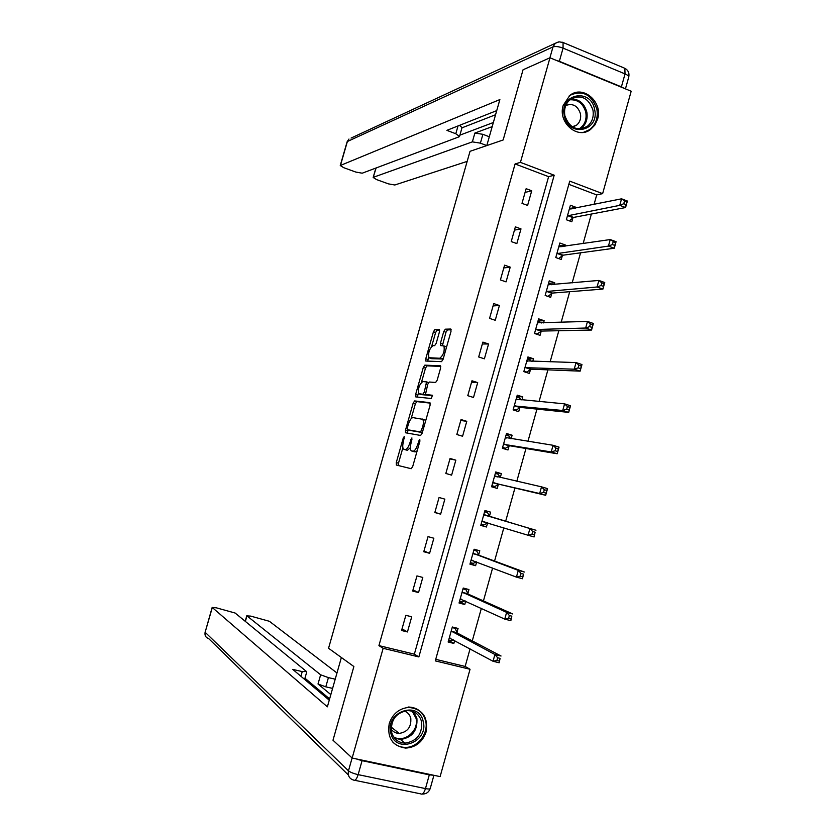 <?xml version="1.0" encoding="UTF-8"?>
<svg xmlns="http://www.w3.org/2000/svg" width="836" height="836" viewBox="0 0 836 836"><rect width="100%" height="100%" fill="white"/><g stroke="black" fill="none" stroke-linecap="round" stroke-linejoin="round"><path stroke-width="1.25" d="M404.279 436.496L403.255 438.001L396.285 462.548L396.421 465.067L411.187 468.714L412.702 466.53L419.902 441.157L419.766 439.37L417.77 444.198C416.286 448.786 414.666 451.137 412.9 451.252L411.082 450.646C410.121 449.256 410.131 446.675 411.103 442.892L411.908 437.907L409.943 442.672C408.49 447.187 406.902 449.496 405.188 449.611L403.433 449.036C402.492 447.678 402.513 445.128 403.485 441.398L404.279 436.496M597.583 119.182L594.835 125.097L590.446 129.57C577.446 139.8 557.612 122.411 563.192 105.42L569.807 95.44C582.891 84.457 603.247 102.065 597.583 119.182M426.141 731.824C422.556 742.044 415.722 747.468 405.638 748.095C392.512 746.046 387.037 737.885 389.221 723.621C392.606 713.871 399.085 708.458 408.637 707.402C422.452 708.907 428.283 717.048 426.141 731.824M439.496 331.641L439.287 329.353L434.939 329.468L433.435 331.777L425.754 358.811L425.733 361.027L441.523 361.643L443.09 359.302L451.012 331.37L450.771 329.029L445.306 329.185L443.749 331.537L440.405 343.324L440.394 345.561L443.926 345.958C444.825 351.13 443.425 355.237 439.736 358.257L428.889 357.714C428.032 352.688 429.39 348.664 432.964 345.644L434.657 345.644L436.183 343.335L439.496 331.641M352.155 758.043L332.989 740.226L353.879 666.532L328.548 648.266L470.031 151.316L503.147 139.978L523.043 69.785L549.973 57.788L631.18 91.228L602.631 193.638L569.744 181.13L435.295 660.889L470.041 669.27L440.112 776.613L352.155 758.043L383.149 648.308L418.857 656.918L554.195 175.215L520.431 162.362L549.973 57.788M378.927 645.611L414.353 654.17L548.615 176.668L515.091 163.95L378.927 645.611L383.149 648.308M515.091 163.95L520.431 162.362M414.635 400.935L413.162 403.151L405.439 430.331L405.596 432.787L420.612 435.451L422.149 433.226L430.112 405.126L429.903 402.649L414.635 400.935L416.83 401.614L415.356 403.819L411.134 418.69M415.617 394.519L423.319 367.412L424.803 365.154L440.353 365.781L440.572 368.195L437.176 380.171L435.619 382.48L429.255 382.021L427.729 384.299L425.493 394.446L432.431 395.271L431.345 398.521L415.785 396.901L415.617 394.519L417.801 395.198L418.428 393.024M407.445 631.953L411.72 616.79L405.847 615.317L401.562 630.501L407.445 631.953L402.032 628.839M418.543 592.567L422.797 577.446L416.955 575.91L412.681 591.052L418.543 592.567L413.015 589.882M429.599 553.296L433.853 538.227L428.022 536.639L423.768 551.729L429.599 553.296L423.967 551.039M440.635 514.161L444.856 499.134L439.067 497.493L434.825 512.531L440.635 514.161L434.887 512.322M451.618 475.141L455.839 460.166L450.071 458.462L445.839 473.458L451.618 475.141M462.58 436.246L466.781 421.323L461.044 419.557L456.822 434.511L462.58 436.246M473.5 397.476L477.69 382.595L471.974 380.777L467.773 395.679L473.5 397.476M484.389 358.822L488.569 343.993L482.874 342.112L478.683 356.972L484.389 358.822M495.246 320.292L499.405 305.506L493.742 303.572L489.562 318.38L495.246 320.292M506.062 281.878L510.221 267.144L504.578 265.158L500.409 279.924L506.062 281.878M516.847 243.589L520.995 228.897L515.373 226.859L511.224 241.573L516.847 243.589M527.6 205.426L531.727 190.775L526.137 188.685L521.998 203.357L527.6 205.426M435.723 659.332L465.15 666.449L470.072 648.83M472.277 640.909L481.358 608.357M483.438 600.906L492.613 568.01M494.567 561.029L503.836 527.788M505.655 521.288L514.934 488.005M516.815 481.296L525.959 448.493M527.955 441.356L536.952 409.107M539.063 401.552L547.904 369.846M550.13 361.863L558.824 330.711M561.165 322.32L569.713 291.701M572.169 282.892L580.56 252.817M583.131 243.589L591.376 214.047M594.062 204.423L596.705 194.924L568.846 184.348M456.937 632.476L458.076 628.432L452.339 627L448.138 642.006L453.875 643.427L454.69 640.512M467.826 593.581L468.944 589.547L463.238 588.053L459.048 603.017L464.764 604.491L465.704 601.147M478.673 554.801L479.791 550.788L474.106 549.231L469.936 564.154L475.621 565.679L476.677 561.907M489.478 516.146L490.596 512.144L484.943 510.535L480.784 525.405L486.447 526.993L487.566 522.981M500.273 477.565L501.381 473.625L495.748 471.953L491.589 486.782L497.232 488.423L498.35 484.431M511.141 438.722L512.113 435.222L506.511 433.497L502.373 448.274L507.985 449.977L509.103 445.996M521.967 399.995L522.824 396.933L517.244 395.156L513.116 409.891L518.707 411.646L519.825 407.675M532.772 361.392L533.504 358.769L527.944 356.941L523.827 371.623L529.397 373.431L530.505 369.47M543.536 322.905L544.142 320.721L538.614 318.84L534.507 333.48L540.056 335.34L541.153 331.39M554.268 284.543L554.749 282.787L549.242 280.854L545.156 295.453L550.673 297.365L551.781 293.436M564.958 246.296L565.335 244.979L559.848 242.994L555.773 257.54L561.269 259.505L562.367 255.586M575.628 208.164L575.879 207.286L570.413 205.238L566.348 219.743L571.824 221.77L572.921 217.862M596.705 194.924L602.631 193.638M465.15 666.449L470.041 669.27M414.353 654.17L418.857 656.918M548.615 176.668L554.195 175.215M453.875 643.427L448.556 640.512M464.764 604.491L459.351 601.962M475.621 565.679L470.104 563.527M486.447 526.993L480.836 525.217M455.839 460.166L449.946 458.922M501.381 473.625L495.633 472.371M466.781 421.323L460.772 420.487M512.113 435.222L506.271 434.333M477.69 382.595L471.577 382.177M522.824 396.933L516.888 396.421M488.569 343.993L482.351 343.993M533.504 358.769L527.474 358.623M499.405 305.506L493.083 305.913M544.142 320.721L538.018 320.951M510.221 267.144L503.784 267.959M554.749 282.787L548.698 283.362M520.995 228.897L514.453 230.13M565.335 244.979L559.618 245.836M531.727 190.775L525.092 192.405M575.879 207.286L570.413 208.404M406.056 449.967L403.966 449.36M410.361 447.741L407.414 450.27L406.191 450.008M413.747 451.597L411.636 450.98M417.164 450.792L415.158 451.91L413.893 451.639M402.879 447.772L398.49 463.196L398.448 465.558M430.289 403.13L416.83 401.614M407.958 429.871L407.498 433.121M407.299 427.99L407.404 429.704L420.602 431.961L422.661 426.956C423.633 423.204 423.633 420.644 422.682 419.296L412.974 417.624C411.249 417.843 409.671 420.184 408.25 424.636L407.299 427.99M409.567 430.352L407.404 429.704M422.337 432.546L409.609 430.362M425.514 421.323L424.928 419.975L422.337 419.035M423.319 419.484L424.301 419.63M421.48 382.282L425.503 368.101L423.319 367.412M440.781 366.419L426.987 365.844L425.503 368.101M427.813 395.209L432.588 395.7M422.807 381.55C419.244 384.466 417.895 388.51 418.773 393.662L422.807 394.279L424.312 392.021L426.548 381.916L422.807 381.55M421.208 394.529L419.296 393.934M427.927 395.25L421.501 394.613M428.398 382.491L426.475 381.853M417.801 395.198L417.613 397.1M431.24 358.55L429.464 357.986M443.425 358.132L441.972 358.978L431.658 358.686M446.497 347.274L445.285 346.397M451.221 329.812L447.521 329.906L445.964 332.268L442.411 345.665M428.596 357.212L427.729 361.194M439.715 330.115L437.123 330.189L435.619 332.488L431.669 346.376M448.692 640.021L451.586 640.742L453.624 639.937M452.171 627.585L455.066 628.306L452.725 627.094M449.266 637.952L493.041 661.266L494.912 654.504L501.046 656.009L457.344 633.071L455.066 628.306M500.095 658.36L499.165 662.77L493.041 661.266L496.887 660.461L499.343 661.067L500.095 658.36L497.639 657.754L496.887 660.461M497.639 657.754L494.912 654.504L451.21 631.044M499.343 661.067L499.165 662.77M423.235 721.677C428.878 742.713 394.979 754.532 390.767 732.764C385.114 711.446 419.275 700.004 423.235 721.677M391.541 732.012C393.547 738.961 398.03 742.671 405.011 743.131C416.903 741.25 422.431 734.123 421.584 721.75C419.494 714.508 414.771 710.788 407.414 710.59C395.909 712.836 390.621 719.974 391.541 732.012M391.154 729.117C393.108 731.887 395.794 733.318 399.19 733.412C407.529 732.064 411.385 727.059 410.789 718.385C409.859 714.738 407.696 712.282 404.321 711.039M392.857 742.149C396.159 745.513 400.183 747.259 404.948 747.394C417.54 748.001 428.868 733.381 425.618 720.862C423.037 711.896 417.195 707.277 408.093 707.005M594.647 109.62C599.809 131.388 568.114 137.982 564.31 115.713C559.148 93.663 591.073 87.477 594.647 109.62M564.864 115.681C569.253 127.751 576.631 131.388 586.987 126.602C592.045 122.599 594.03 117.082 592.943 110.049C588.481 97.781 580.999 94.207 570.486 99.317C565.648 103.361 563.777 108.816 564.864 115.681M572.524 126.947L576.297 125.379C579.829 122.558 581.219 118.681 580.445 113.748C577.76 105.796 572.869 103.037 565.794 105.472M583.465 132.339L589.443 129.747C595.755 124.794 598.231 117.928 596.883 109.171C591.491 94.134 582.305 89.619 569.326 95.617M341.37 657.514L327.367 706.828L212.302 607.532L205.133 632.256L348.476 770.823L352.102 758.001M330.837 694.601L318.014 683.994L320.637 674.798L246.965 615.881L245.366 621.42M320.637 674.798L328.412 677.62L325.789 686.847L318.014 683.994M335.215 679.187L328.412 677.62M336.981 672.99L269.401 621.294L250.706 616.111L246.965 615.881M429.307 774.857L362.072 760.676L358.142 774.638L425.472 788.588L429.307 774.857L433.508 775.223M300.908 676.272L302.245 671.59L306.509 671.538L235.146 613.039L216.252 607.793L212.302 607.532M302.245 671.59L292.778 669.406L329.259 700.171M356.063 758.869L362.072 760.676M329.614 698.917L304.962 678.215M332.603 688.394L325.789 686.847M486.803 145.569L499.876 99.568L340.252 165.528L343.732 167.691L355.833 172.07L362.197 173.198L459.079 136.811L459.528 136.446L455.787 133.75L458.023 125.943M496.741 110.613L446.884 130.353L455.787 133.75M559.347 61.31L621.409 86.871L625.035 73.902L563.067 48.133L559.347 61.31L555.804 60.192M376.116 167.963L373.169 177.472L376.513 179.562L388.416 183.868L394.791 184.996L467.157 161.39M480.397 143.144L472.371 141.869L474.869 133.07L482.905 134.314L480.397 143.144L486.782 145.579M373.431 177.263L472.371 141.869M624.011 88.271L621.409 86.871M495.56 114.741L461.984 127.824M474.869 133.07L492.185 126.633M459.894 135.16L493.355 122.516M482.905 134.314L489.3 136.77M459.486 125.358L462.047 127.605L459.549 136.362M459.549 601.251L462.433 602.004L465.035 600.844M463.019 588.857L465.903 589.61L463.144 588.398M460.187 598.984L504.756 619.121L506.626 612.37L512.719 613.948L468.233 594.135L465.903 589.61M511.81 616.163L510.848 620.688L504.756 619.121L508.612 618.232L511.057 618.859L511.81 616.163L509.364 615.536L508.612 618.232M509.364 615.536L506.626 612.37L462.109 592.087M511.057 618.859L510.848 620.688M470.365 562.607L473.239 563.38L476.436 561.813M473.824 550.245L476.698 551.028L473.887 550.015M471.055 560.12L516.429 577.112L518.299 570.392L524.36 572.033L479.091 555.323L476.698 551.028M523.493 574.113L522.5 578.742L516.429 577.112L520.305 576.15L522.74 576.809L523.493 574.113L521.058 573.454L520.305 576.15M521.058 573.454L518.299 570.392L472.977 553.254M522.74 576.809L522.5 578.742M481.149 524.078L484.013 524.883L487.816 522.855M484.598 511.757L487.461 512.572L484.608 511.736M481.902 521.392L528.059 535.249L529.919 528.551L535.96 530.254L489.917 516.627L487.461 512.572M535.124 532.208L534.11 536.942L528.059 535.249L531.957 534.214L534.382 534.894L535.124 532.208L532.699 531.529L531.957 534.214M532.699 531.529L529.919 528.551L483.825 514.548M534.382 534.894L534.11 536.942M491.871 485.8L494.755 486.5L498.977 484.232L545.678 495.288L539.659 493.522L541.519 486.845L494.619 475.956M491.902 485.674L494.755 486.5M495.34 473.385L498.183 474.231L500.231 477.555M544.309 489.739L541.519 486.845L547.528 488.621L545.678 495.288L546.723 490.45L544.309 489.739L543.567 492.414L545.981 493.115M492.717 482.78L539.659 493.522L543.567 492.414M547.528 488.621L546.723 490.45M502.53 447.73L505.456 448.242L509.741 445.755L557.204 453.76L551.217 451.942L553.066 445.285L505.393 437.479M502.624 447.385L505.456 448.242M506.052 435.138L508.884 436.005L510.639 438.639M555.888 448.086L553.066 445.285L559.044 447.124L557.204 453.76L558.281 448.817L555.888 448.086L555.146 450.75L557.539 451.482M503.491 444.292L551.217 451.942L555.146 450.75M559.044 447.124L558.281 448.817M513.147 409.776L516.136 410.1L520.462 407.404L568.689 412.388L562.732 410.497L564.582 403.861L516.136 399.127M513.304 409.212L516.136 410.1M516.732 397.006L519.543 397.905L520.995 399.901M567.414 406.578L564.582 403.861L570.528 405.763L568.689 412.388L569.797 407.341L567.414 406.578L566.672 409.232L569.065 409.995M514.234 405.92L562.732 410.497L566.672 409.232M570.528 405.763L569.797 407.341M524.966 371.999L526.774 372.072L531.153 369.178L580.142 371.142L574.217 369.188L576.056 362.584L526.837 360.901M523.963 371.163L526.774 372.072M527.37 358.989L530.181 359.919L531.309 361.351M578.909 365.207L576.056 362.584L581.971 364.548L580.142 371.142L581.281 365.99L578.909 365.207L578.167 367.85L580.55 368.634M524.945 367.662L574.217 369.188L578.167 367.85M581.971 364.548L581.281 365.99M536.607 334.181L541.812 331.066L591.554 330.042L585.66 328.025L587.489 321.442L537.506 322.79M534.58 333.23L537.381 334.17M537.976 321.097L541.571 322.968M590.362 323.971L587.489 321.442L593.382 323.469L591.554 330.042L592.724 324.786L590.362 323.971L589.631 326.615L591.992 327.419M535.615 329.53L585.66 328.025L589.631 326.615M593.382 323.469L592.724 324.786M547.852 296.383L552.439 293.07L602.934 289.078L597.061 286.988L598.889 280.436L548.144 284.794M545.166 295.411L547.956 296.383M548.552 283.32L551.791 284.762M601.774 282.881L598.889 280.436L604.752 282.526L602.934 289.078L604.125 283.717L601.774 282.881L601.042 285.504L603.404 286.34M546.263 291.513L597.061 286.988L601.042 285.504M604.752 282.526L604.125 283.717M559.096 245.648L561.959 246.735M613.154 241.917L612.422 244.54L614.763 245.408L615.495 242.785L610.249 239.556L616.08 241.708L614.272 248.24L608.43 246.097L610.249 239.556L558.751 246.913M558.657 258.575L563.036 255.189L614.272 248.24L614.763 245.408M556.87 253.611L608.43 246.097L612.422 244.54M616.08 241.708L615.495 242.785M569.609 208.101L571.845 208.937M624.492 201.1L623.771 203.712L626.101 204.601L626.822 201.988L621.566 198.822L627.376 201.037L625.568 207.547L619.758 205.342L621.566 198.822L569.316 209.157M569.358 220.85L573.6 217.423L625.568 207.547L626.101 204.601M567.445 215.834L619.758 205.342L623.771 203.712M627.376 201.037L626.822 201.988M404.352 438.336L403.255 438.001M419.86 441.272L418.7 440.927M411.991 439.778L410.863 439.443M407.414 450.27L405.188 449.611M411.072 443.007L409.943 442.672M415.158 451.91L412.9 451.252M418.94 444.543L417.77 444.198M398.49 463.196L396.285 462.548M407.644 430.989L405.439 430.331M415.356 403.819L413.162 403.151M422.358 432.484L420.602 431.961M422.849 430.749L421.678 430.404M423.821 427.3L422.661 426.956M426.987 365.844L424.803 365.154M425.022 394.958L422.807 394.279M425.451 392.377L424.312 392.021M427.656 384.56L426.538 384.205M441.972 358.978L439.736 358.257M442.62 344.045L440.405 343.324M445.964 332.268L443.749 331.537M447.521 329.906L445.306 329.185M427.938 359.511L425.754 358.811M435.619 332.488L433.435 331.777M437.123 330.189L434.939 329.468M450.165 638.056L449.454 637.878M457.344 633.071L451.607 631.629M457.041 632.695L451.304 631.264M413.559 711.739L416.892 718.312C417.728 730.57 412.252 737.634 400.465 739.484L394.435 738.042M393.568 736.84C404.028 743.612 419.421 730.674 415.973 718.145L412.2 711.227M570.946 98.982C579.087 98.962 584.385 103.34 586.841 112.128C587.927 119.099 585.952 124.574 580.936 128.545L580.32 128.953M579.024 128.963C584.625 125.296 586.893 119.778 585.817 112.411C583.309 103.664 578.01 99.453 569.901 99.787M433.905 775.306L430.237 788.463C430.059 789.132 428.471 789.174 425.472 788.588C424.009 793.071 422.399 794.827 420.623 793.845L354.788 780.312M348.393 775.024L208.707 638.631C205.729 637.607 204.538 635.475 205.133 632.256L212.187 607.344M348.476 770.823C347.598 775.609 349.281 778.682 353.544 780.051C355.133 781.002 356.659 779.204 358.142 774.638C353.576 773.582 350.357 772.307 348.476 770.823M549.91 57.82L552.993 46.9L347.379 141.514L340.471 165.329M347.139 141.733L348.988 139.048L347.139 141.733L340.252 165.528M351.078 138.076L555.261 43.315L552.993 46.9C555.438 46.137 558.803 46.544 563.067 48.133L563.056 42.5L559.075 41.842L555.261 43.315L558.511 41.925M628.756 77.027C629.539 73.108 628.223 70.193 624.837 68.28L625.035 73.902C627.763 75.104 628.985 76.212 628.693 77.246L625.453 88.867M562.398 42.228L624.126 67.988M461.378 599.161L460.364 598.9M468.233 594.135L462.527 592.64M467.92 593.79L462.214 592.296M473.019 560.517L471.243 560.036M479.091 555.323L473.406 553.777M478.777 555L473.082 553.453M487.754 522.887L482.09 521.288M489.917 516.627L484.253 515.028M489.582 516.334L483.929 514.736M498.549 484.316L492.906 482.665M498.977 484.232L493.334 482.581M497.472 476.938L494.734 476.133M509.302 445.87L503.68 444.167M509.741 445.755L504.118 444.052M506.752 438.033L505.508 437.656M520.013 407.55L514.422 405.784M520.462 407.404L514.871 405.648M517.056 399.545L516.24 399.294M530.703 369.334L525.144 367.526M531.153 369.178L525.583 367.359M527.547 361.246L526.952 361.047M541.362 331.244L535.813 329.384M541.812 331.066L536.273 329.196M551.979 293.279L546.462 291.356M552.439 293.07L546.922 291.147M562.565 255.419L557.079 253.444M563.036 255.189L557.539 253.214M573.12 217.684L567.654 215.657M573.6 217.423L568.125 215.395M397.664 465.37L396.264 464.962M405.993 432.86L405.418 432.682M424.928 419.975L422.682 419.296M428.544 382.543L426.548 381.916M446.163 346.679L443.926 345.958M457.219 632.967L451.482 631.535M399.19 733.412L391.185 727.08M405.011 743.131L400.465 739.484L394.362 737.958M576.297 125.379L572.169 126.727M586.987 126.602L580.299 128.953M205.029 632.047L205.332 635.799M422.159 794.064C426.109 794.137 428.784 792.319 430.195 788.62M306.749 671.945L304.618 679.396M246.819 615.672L245.199 621.273M373.169 177.472L375.886 168.046M468.087 594.02L462.371 592.536M478.913 555.208L473.228 553.651M489.708 516.502L484.054 514.903M495.936 476.593L494.839 476.269M506.198 437.949L505.592 437.761"/></g></svg>

